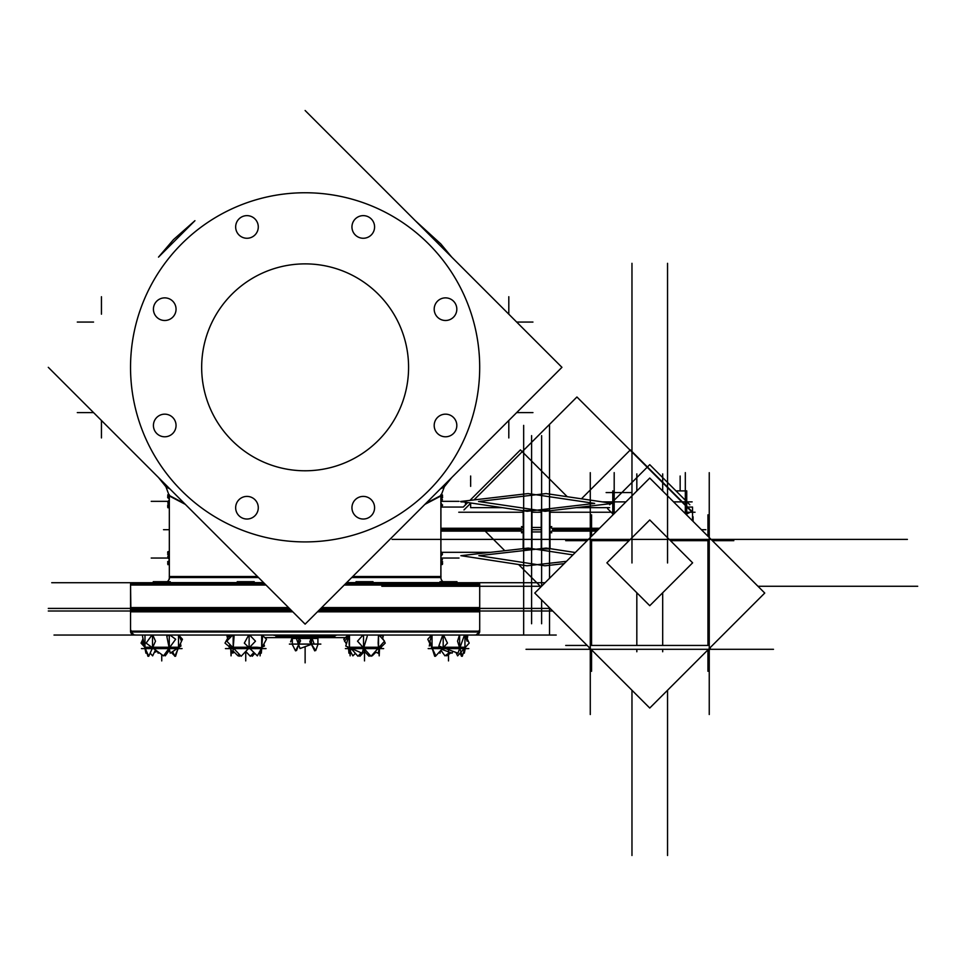 <?xml version="1.0" encoding="UTF-8"?>
<svg xmlns="http://www.w3.org/2000/svg" width="966" height="966" viewBox="0 0 966 966"><rect width="100%" height="100%" fill="white"/><g stroke="black" fill="none" stroke-linecap="round" stroke-linejoin="round"><path stroke-width="1.45" d="M169.34 577.535A5.168 5.168 0 0 1 167.263 581.677A5.168 5.168 0 0 0 169.34 577.535L258.502 577.535L169.34 577.535L169.34 579.177L169.34 577.535M132.861 582.715L130.784 584.007A2.33 2.33 0 0 1 132.861 582.715A2.33 2.33 0 0 0 130.784 584.007L133.876 582.933M477.373 582.715A2.33 2.33 0 0 1 479.462 584.007L477.373 582.715A2.33 2.33 0 0 1 479.462 584.007L476.371 582.933A2.33 2.33 0 0 1 479.462 584.007A2.33 2.33 0 0 0 476.371 582.933M130.543 608.411L130.543 585.034L266.012 585.034L130.543 585.034L130.543 610.995M479.704 585.034L479.704 608.411L479.704 585.034L344.234 585.034L479.704 585.034M441.015 576.509A5.168 5.168 0 0 0 442.971 581.677A5.168 5.168 0 0 1 441.015 576.509A5.168 5.168 0 0 0 442.971 581.677A5.168 5.168 0 0 1 440.907 577.535L351.733 577.535L440.907 577.535A5.168 5.168 0 0 0 442.971 581.677A5.168 5.168 90 0 1 440.979 576.509L352.759 576.509M158.533 477.566L165.923 486.755L169.328 495.969L169.34 576.509L169.328 495.969L185.351 504.385M440.907 495.522L425.885 503.383L440.907 495.522M184.349 503.383L169.34 495.522L184.349 503.383M440.75 488.518L444.348 486.743L440.919 495.969L440.907 576.509L440.907 495.969L440.907 576.509L440.907 495.969L424.883 504.385M166.2 487.081L169.63 488.772M440.617 488.772L444.046 487.081M470.647 507.657L502.368 507.657L470.647 507.657L470.647 502.972M576.34 507.657L609.606 507.657L576.34 507.657M276.095 637.125A0.652 0.64 90 0 0 276.723 637.632A0.652 0.652 0 0 1 276.034 637.125A0.652 0.652 0 0 0 276.674 637.632A0.652 0.64 90 0 0 276.747 637.632M276.687 637.632L276.022 636.968L276.674 637.632A0.652 0.652 0 0 1 276.034 637.125A0.652 0.652 0 0 0 276.687 637.632L333.548 637.632A0.652 0.652 0 0 0 334.2 637.125A0.652 0.64 90 0 1 333.499 637.632M334.212 636.34A1.292 1.292 0 0 1 334.731 635.314A1.292 1.292 0 0 0 334.212 636.34L276.022 636.328A1.292 1.292 0 0 0 275.515 635.314A1.292 1.292 0 0 1 276.022 636.34L334.212 636.34L276.022 636.34M130.627 632.005A3.876 3.876 0 0 0 134.419 635.048A3.876 3.876 0 0 1 130.627 632.005A3.876 3.876 0 0 0 135.252 634.952A3.876 3.876 0 0 1 130.627 632.005L134.419 635.048L130.627 632.005M475.827 635.048A3.876 3.876 0 0 0 479.607 632.005L475.827 635.048A3.876 3.876 0 0 0 479.607 632.005L475.827 635.048M479.704 610.995L479.704 608.411M292.336 637.632L292.336 644.093L292.336 638.466L317.935 638.466L317.911 644.093L317.874 637.632M432.031 647.244L432.031 635.048L432.031 647.244M464.948 635.048L464.948 647.244L464.948 635.048M349.487 635.048L349.487 647.244L349.487 635.048M229.799 635.048L229.799 638.031L229.799 635.048M229.799 644.322L229.799 647.244L229.799 644.322M261.677 635.048L261.677 647.244L261.677 635.048M144.985 635.048L144.985 647.244L144.985 635.048M148.74 648.597L144.985 647.305M178.517 635.048L178.517 647.244L178.517 635.048M380.447 645.735L380.447 647.244L380.447 645.735M348.569 635.048L348.569 636.606L348.569 635.048M167.299 581.677A5.168 5.168 90 0 0 169.267 576.509L257.475 576.509M51.729 582.715L263.682 582.715M346.553 582.715L545.114 582.715M476.033 582.933A2.33 2.318 90 0 1 479.112 584.007M134.214 582.933A2.33 2.318 90 0 0 131.122 584.007M345.273 584.007L479.704 584.007L479.704 609.437L479.704 584.007L479.704 609.437L319.831 609.437M290.416 609.437L130.543 609.437L130.543 584.007L264.974 584.007M48.3 608.411L289.377 608.411L48.3 608.411M320.857 608.411L550.113 608.411M130.881 609.437L130.543 584.007L130.881 609.437M153.328 582.715L153.328 581.677L170.233 581.677L170.173 582.715M237.31 582.715L237.31 581.677L254.215 581.677L254.155 582.715M356.08 582.715L356.08 581.677L372.997 581.677L372.924 582.715M440.073 582.715L440.073 581.677L456.978 581.677L456.918 582.715M170.233 582.607L237.25 582.607M254.215 582.607L263.573 582.607M346.661 582.607L356.019 582.607M372.997 582.607L440.001 582.607M165.898 486.743L169.485 488.506M77.304 412.591L93.557 412.591M77.304 322.064L93.557 322.064M101.442 296.719L101.442 314.192M101.442 437.936L101.442 420.476M194.927 220.707L158.521 257.101M305.123 110.51L561.946 367.334L305.123 624.145L48.3 367.334M561.934 367.334L451.714 477.566L444.324 486.755M201.87 360.837A103.459 103.459 0 0 0 305.123 470.78A103.459 103.459 0 0 0 408.376 360.837M408.376 373.83A103.459 103.459 0 0 0 305.123 263.875A103.459 103.459 0 0 0 201.87 373.83M130.881 378.286A174.58 174.58 0 0 1 305.123 192.753A174.58 174.58 0 0 1 479.353 378.286M479.353 356.369A174.58 174.58 0 0 1 305.123 541.914A174.58 174.58 0 0 1 130.881 356.369M374.542 506.679A11.314 11.314 0 0 1 363.264 519.032A11.314 11.314 0 0 1 351.998 506.679M351.998 508.744A11.314 11.314 0 0 1 363.264 496.403A11.314 11.314 0 0 1 374.542 508.744M456.773 424.448A11.314 11.314 0 0 1 445.507 436.789A11.314 11.314 0 0 1 434.241 424.448M434.241 426.513A11.314 11.314 0 0 1 445.507 414.16A11.314 11.314 0 0 1 456.773 426.513M456.773 308.142A11.314 11.314 0 0 1 445.507 320.495A11.314 11.314 0 0 1 434.241 308.142M434.241 310.219A11.314 11.314 0 0 1 445.507 297.866A11.314 11.314 0 0 1 456.773 310.219M374.542 225.911A11.314 11.314 0 0 1 363.264 238.264A11.314 11.314 0 0 1 351.998 225.911M351.998 227.976A11.314 11.314 0 0 1 363.264 215.635A11.314 11.314 0 0 1 374.542 227.976M258.236 225.911A11.314 11.314 0 0 1 246.97 238.264A11.314 11.314 0 0 1 235.704 225.911M235.704 227.976A11.314 11.314 0 0 1 246.97 215.635A11.314 11.314 0 0 1 258.236 227.976M176.005 308.142A11.314 11.314 0 0 1 164.739 320.495A11.314 11.314 0 0 1 153.473 308.142M153.473 310.219A11.314 11.314 0 0 1 164.739 297.866A11.314 11.314 0 0 1 176.005 310.219M176.005 424.448A11.314 11.314 0 0 1 164.739 436.789A11.314 11.314 0 0 1 153.473 424.448M153.473 426.513A11.314 11.314 0 0 1 164.739 414.16A11.314 11.314 0 0 1 176.005 426.513M258.236 506.679A11.314 11.314 0 0 1 246.97 519.032A11.314 11.314 0 0 1 235.704 506.679M235.704 508.744A11.314 11.314 0 0 1 246.97 496.403A11.314 11.314 0 0 1 258.236 508.744M440.882 576.509L440.882 495.993M516.677 412.591L532.942 412.591M532.942 322.064L516.677 322.064M508.804 296.719L508.804 314.179M508.804 420.476L508.804 437.936M474.004 499.917L576.931 396.99L685.486 505.544M686.741 506.8L690.932 511.002M470.913 503.008L463.994 509.927M485.186 531.107L504.795 550.717M518.585 564.506L540.948 586.869M458.765 512.234L523.282 512.234M531.976 512.234L541.226 512.234M549.92 512.234L615.596 512.234M685.812 512.234L695.037 512.234M687.575 507.053L692.537 507.053L692.537 520.843M596.71 531.107L551.803 531.107M521.399 531.107L440.907 531.107M599.548 528.269L551.803 528.269M521.399 528.269L440.907 528.269M631.969 263.32L631.969 562.961M631.969 690.267L631.969 855.49M685.317 472.628L685.317 513.622M685.317 490.897L675.971 490.897L686.741 490.897L686.741 515.047M612.77 490.897L612.77 515.047M667.542 263.32L667.542 562.961M667.542 690.267L667.542 855.49M381.811 586.265L541.552 586.265M917.7 586.265L757.96 586.265M606.889 562.828L649.756 605.694L692.622 562.828L649.756 519.962L606.889 562.828M392.111 539.39L590.274 539.39M592.049 539.39L707.462 539.39M709.249 539.39L907.4 539.39M614.195 472.628L614.195 513.622M686.741 506.22L691.91 511.4L686.741 513.984M607.602 508.659L612.77 513.827M611.224 503.201L649.756 464.67L689.857 504.771M610.814 503.624L609.655 504.771M692.139 501.885L686.741 501.885M590.274 472.664L590.274 714.526M710.276 649.273L710.276 647.522M589.236 649.273L589.236 647.522M526.023 649.309L773.488 649.309M534.766 593.052L649.756 708.042L764.746 593.052L649.756 478.061L534.766 593.052M592.049 539.487A1.292 1.292 0 0 0 590.359 541.165M685.969 539.39L774.732 539.39M636.823 473.895L636.823 490.994M636.823 592.762L636.823 644.938M636.823 649.309L636.823 651.76M662.688 473.895L662.688 490.994M662.688 592.762L662.688 644.938M662.688 649.309L662.688 651.76M693.081 516.762L693.081 521.386M709.249 472.664L709.249 714.526M524.779 539.39L613.543 539.39M346.987 637.632L264.817 637.632M275.576 635.314A1.292 1.292 90 0 1 275.817 637.125L334.478 637.125L335.516 635.048L336.289 635.314L335.516 635.048M274.791 635.048A1.292 1.292 90 0 0 274.006 635.314L336.228 635.314A1.292 1.292 90 0 0 335.456 635.048M334.478 637.125L334.417 637.125A1.292 1.292 90 0 1 334.671 635.314M556.223 635.048L54.011 635.048M479.269 630.339A3.876 3.876 90 0 1 474.656 634.952M130.978 630.339A3.876 3.876 90 0 0 135.59 634.952M319.118 610.15L479.704 610.15L479.704 632.005L479.704 610.15L479.704 632.005L479.704 610.15L479.704 632.005L130.543 632.005L130.543 610.15L291.128 610.15M552.697 610.995L318.273 610.995L552.697 610.995M291.961 610.995L48.3 610.995L291.961 610.995M321.702 607.566L479.704 607.566L479.704 611.828L317.44 611.828M292.795 611.828L130.543 611.828L130.543 607.566L288.532 607.566M293.664 637.632L317.911 637.922M294.473 637.632L292.324 637.922M292.203 644.225L295.536 650.879L300.535 640.869L298.917 637.632M296.296 638.297L300.04 648.524L313.938 643.428L311.813 637.632M318.031 644.225L315.713 650.565L309.784 641.883L311.342 637.632M311.45 644.346L314.711 650.879L315.218 649.852M298.663 644.757L296.538 650.565L296.043 649.852M290.609 641.883L292.155 637.632M320.845 644.093L289.389 644.093M440.919 650.299L445 655.866L449.818 652.328M463.451 652.618L464.308 653.185L465.479 647.401M467.206 638.804L467.713 636.304L465.817 635.048M460.094 653.137L461.494 656.276L461.965 655.238M464.199 650.251L465.648 647.015M465.515 635.048L468.244 641.11M446.111 655.045L446.715 655.866L450.965 652.762M429.278 646.037L429.798 643.404M438.95 652.473L440.013 653.185L440.508 650.746M435.014 655.238L435.485 656.276L435.763 655.66M432.78 650.251L431.585 647.582M429.773 643.537L428.747 641.231M431.585 635.048L427.781 639.25L435.859 655.866L447.451 643.102L443.527 635.048M451.69 648.657L452.233 647.244L435.63 647.244L437.489 648.657M445.833 648.657L442.404 648.657M442.778 635.048L438.83 646.037L457.956 653.185L464.006 636.304M462.291 648.657L464.634 647.244L451.545 647.244L451.098 648.657M467.061 641.17L465.129 635.048M464.984 647.739L462.291 656.276L457.534 641.17L459.466 635.048M462.11 648.657L464.405 647.244L465.383 647.244L462.943 648.657M455.94 652.436L457.618 655.866L469.198 643.102L465.286 635.048M441.788 649.333L452.1 653.185L452.788 651.253M435.231 654.562L434.688 656.276L429.918 641.17L431.85 635.048M437.888 648.657L436.101 647.244L431.693 647.305M428.18 648.597L468.8 648.597M350.453 648.657L350.139 655.866L349.112 643.102L349.45 635.048M356.804 648.657L355.5 647.244L347.615 647.244L351.733 648.657M349.137 635.048L345.768 646.037L362.069 653.185L367.225 636.304M371.246 648.657L372.393 647.244L354.908 647.244L356.297 648.657M364.206 648.657L363.457 648.657M362.987 635.048L357.517 641.17L371.016 656.276L384.528 641.17L379.046 635.048M379.493 648.717L381.401 647.244L378.962 648.657L381.389 647.244L371.753 647.244L370.702 648.657M378.6 648.657L377.839 648.657M379.517 648.331L379.191 655.866L378.153 643.102L378.503 635.048M378.913 648.657L381.401 647.244M375.001 651.833L378.08 653.185L378.781 650.891M379.904 647.244L380.314 645.892M382.464 638.864L383.236 636.304L380.363 635.048M361.127 652.774L357.988 656.276L351.177 648.657M346.553 643.489L344.488 641.17L348.702 636.461M362.745 650.963L364.508 648.995L364.508 660.913L364.508 648.995M383.647 648.597L345.369 648.597M239.037 654.067L238.047 655.866L232.987 650.927M231.647 648.657L225.006 643.102L229.413 635.048M229.256 647.244L231.285 648.657M229.896 647.848L232.83 653.185L234.074 636.304M229.558 647.244L228.894 646.037M241.464 648.657L240.739 647.244L229.123 647.244L231.514 648.657M233.905 648.657L233.156 648.657M232.625 635.048L226.805 641.17L241.138 656.276L255.483 641.17L249.663 635.048M255.555 648.657L257.21 647.244L240.063 647.244L240.884 648.657M250.001 648.657L248.383 648.657M248.733 635.048L244.326 643.102L257.367 655.866L266.471 639.25L262.172 635.048M255.096 648.657L256.69 647.244L261.846 647.703M260.083 650.915L261.327 653.185L262.571 636.304L261.883 635.048M253.913 652.497L250.327 656.276L245.738 651.446L245.738 660.913L245.738 651.446M266.048 648.597L225.428 648.597M463.306 501.885L461.036 501.885M463.282 507.053L440.907 507.053L463.282 507.053L467.785 502.549M469.947 500.388L520.433 449.902L567.247 496.705M549.533 425.378L549.533 578.284M549.533 633.998L549.533 607.819M550.052 548.652L549.92 527.46M541.226 527.46L531.976 527.46M523.282 527.46L523.149 548.64M541.612 435.63L541.612 586.205M541.612 623.746L541.612 599.898M549.92 510.748L549.92 548.628M541.226 510.748L541.226 548.628M478.544 501.487L545.102 511.316L612.601 503.407L546.044 493.578L478.544 501.487M550.052 510.736L549.92 531.928M541.226 531.928L531.976 531.928M523.282 531.928L523.149 510.724M531.59 435.63L531.59 623.746M531.976 510.748L531.976 548.628M523.282 510.748L523.282 548.628M572.923 554.895L528.245 548.06L460.903 555.679L527.013 565.798L566.487 561.331M523.669 425.378L523.669 633.998M460.601 501.487L527.158 511.316L594.658 503.407L528.1 493.578L460.601 501.487M550.052 526.518L553.228 529.694L550.052 532.858M523.149 526.518L519.974 529.694L523.149 532.858M521.459 526.639L523.149 526.639M551.743 526.639L550.052 526.639M521.459 532.737L523.149 532.737M550.052 532.737L551.743 532.737M575.301 552.516L546.188 548.06L478.846 555.679L544.957 565.798L564.204 563.625M169.34 556.392L167.782 557.527L169.34 559.628M169.34 562.272L167.601 563.287L169.34 564.301M169.34 555.088L167.782 556.211L168.41 557.068M169.34 551.779L167.601 552.793L169.34 553.808M169.304 494.677L167.782 494.785L169.328 495.003M169.34 500.509L169.34 501.511M169.34 506.534L167.601 505.121L169.34 503.721M169.34 507.536L167.782 507.657L169.34 507.875M169.34 498.963L167.601 497.562L169.34 496.15M168.41 502.308L167.782 501.861L169.34 499.748M168.652 496.705L167.601 496.101L169.328 495.087M168.965 504.023L167.782 503.165L169.062 501.426M169.243 507.548L167.601 506.582L168.652 505.979M169.34 564.699L167.782 564.591L169.34 564.373M168.652 553.409L167.601 554.255L168.965 555.353M169.243 551.827L167.782 551.719L169.34 551.514M169.34 560.413L167.601 561.814L168.652 562.671M440.907 564.881L442.452 564.41L440.907 563.54M440.907 556.718L440.907 555.607M442.38 552.637L440.907 551.755L442.645 552.793L440.907 553.808M440.907 555.402L440.907 554.303M440.907 562.272L442.645 563.287L440.907 564.301M440.907 500.799L442.452 499.76L440.907 497.828M441.462 498.516L442.645 497.562L440.907 496.15M442.259 504.82L440.907 503.129M440.907 506.534L442.645 505.121L440.907 503.721M440.943 494.507L442.452 494.966L441.559 495.461M441.22 503.515L440.907 502.67M442.38 506.739L441.595 505.979M441.124 506.353L441.921 507.053M441.595 496.705L442.645 496.101L440.919 495.087M440.907 558.577L442.452 559.616L441.462 560.86M440.907 560.413L442.645 561.814L441.595 562.671M441.329 553.566L442.452 554.315L441.22 555.861M441.595 553.409L442.259 554.556M169.569 649.949L165.246 655.866L164.123 655.045M147.025 652.448L145.926 653.185L142.533 636.304M151.904 649.212L152.737 648.657M148.969 648.657L146.808 647.244L144.852 647.244M143.04 638.804L141.978 641.17L148.74 656.276L155.514 641.17L152.761 635.048M161.201 648.657L161.105 647.244L146.494 647.244L148.692 648.657M153.679 648.657L152.157 648.657M151.988 635.048L146.108 643.102L163.52 655.866L175.667 639.25L169.944 635.048M173.977 648.657L176.054 647.244L160.392 647.244L160.597 648.657M168.724 635.048L166.828 636.304L170.221 653.185L180.968 646.037L180.461 643.537M173.651 648.657L175.655 647.244L178.65 647.244M178.782 635.048L181.523 641.17L174.761 656.276L172.648 651.567M180.884 648.597L142.618 648.597M174.484 655.66L171.296 652.473M181.499 641.231L182.465 639.25L178.903 635.326M154.294 652.436L157.301 651.313M146.784 652.618L147.943 656.276L148.269 655.238M155.49 649.973L152.628 655.866L150.153 653.137M144.598 647.015L141.036 643.102L142.002 641.11M159.281 652.762L158.146 653.185L157.53 651.47M175.22 655.238L175.558 656.276L177.454 650.251M145.009 648.597L141.447 648.597M178.203 648.597L182.055 648.597M259.902 651.241L260.096 655.866L260.446 651.579M262.209 647.027L264.467 646.037L263.851 644.02M225.923 641.412L226.599 640.18M238.348 655.31L239.218 656.276L240.148 655.238M230.777 649.454L231.055 655.866L231.454 650.891M234.327 652.231L232.842 652.883M232.697 652.944L231.321 650.444M227.614 638.321L226.998 636.304L229.256 635.314M251.317 655.238L252.247 656.276L254.831 653.39M264.877 642.161L265.541 640.929M371.886 655.31L372.188 655.866L375.907 652.231M381.002 647.244L385.241 643.102L384.311 641.412M383.647 640.18L382.621 638.321M379.469 649.454L380.35 647.848M380.676 647.244L381.256 644.841M364.508 651.446L364.508 660.913L364.508 651.446L364.508 657.001L364.508 651.446L364.508 657.001L364.508 651.446L364.508 657.001L364.508 651.446L369.097 656.276L370.087 655.238M344.693 640.929L343.775 639.25L348.062 635.048M345.369 642.161L346.383 644.02M348.4 647.703L349.668 650.009M350.344 651.241L352.868 655.866L355.403 653.39M351.31 648.814L350.368 650.529M349.789 651.579L348.919 653.185L348.521 647.932M348.364 635.048L347.675 636.304M358.929 655.238L359.92 656.276L365.631 650.251M673.58 501.885L689.76 501.885M625.932 501.885L602.289 501.885M581.447 498.806L630.363 449.902L686.005 505.544M686.741 506.281L687.514 507.053M169.34 529.694L163.52 529.694M440.907 501.342L459.007 501.342L440.907 501.342M440.907 558.034L459.007 558.034L440.907 558.034M168.156 558.034L151.227 558.034L168.156 558.034M169.002 501.342L151.227 501.342L169.002 501.342M440.907 529.694L519.974 529.694M553.228 529.694L598.135 529.694M705.88 529.694L701.376 529.694M470.647 476.021L470.647 486.369M631.969 492.551L606.117 492.551M629.035 540.682L591.566 540.682L591.566 645.433L707.945 645.433L707.945 540.682L670.476 540.682L707.945 540.682L707.945 645.433L591.566 645.433L591.566 540.682L629.035 540.682M591.566 536.263L591.566 514.818M587.135 645.433L565.702 645.433L587.135 645.433M591.566 649.852L591.566 671.298M587.135 540.682L565.702 540.682L587.135 540.682M712.377 540.682L733.81 540.682L712.377 540.682M707.945 536.263L707.945 514.818L707.945 536.263M707.945 649.852L707.945 671.298M479.704 631.16L130.543 631.16L479.704 631.16M333.548 637.632L334.212 636.968L333.572 637.632A0.652 0.652 0 0 0 334.2 637.125M305.123 646.665L305.123 662.845L305.123 646.665M275.757 637.125A1.292 1.292 0 0 0 275.515 635.314A1.292 1.292 0 0 1 275.757 637.125L275.95 636.775M298.723 644.093L298.723 638.466M311.511 638.466L311.511 644.093M448.49 653.306L448.49 660.913L448.49 653.306M443.189 635.048L443.189 647.244M462.291 648.597L459.647 647.305M459.647 635.048L459.647 647.244M448.49 649.647L448.49 660.913L448.49 649.647M371.016 648.597L363.518 647.305M363.518 635.048L363.518 647.244M378.527 635.048L378.527 647.244M241.138 648.597L233.168 647.305M233.168 635.048L233.168 647.244M249.119 635.048L249.119 647.244M541.612 510.459L549.533 510.459M531.976 529.694L541.226 529.694L531.976 529.694M531.59 548.917L523.669 548.917M523.669 510.459L531.59 510.459M549.533 548.917L541.612 548.917M497.804 529.694L515.747 529.694M523.282 529.694L505.725 529.694L523.282 529.694M152.507 635.048L152.507 647.244M169.279 635.048L169.279 647.244M161.745 654.574L161.745 660.913L161.745 654.574M680.149 490.897L680.149 476.021M194.939 220.695L173.494 239.604L158.521 257.113L194.903 220.731M490.607 552.323L441.921 552.323L490.607 552.323M153.268 581.677L153.268 582.715L153.268 581.677M237.25 581.677L237.25 582.715L237.25 581.677M356.019 581.677L356.019 582.715L356.019 581.677M440.001 581.677L440.001 582.715L440.001 581.677M451.714 257.101L440.858 243.975L415.332 220.719M317.911 637.632L317.935 638.466L317.911 637.632M274.73 635.048L273.946 635.314L274.73 635.048M130.543 632.005L130.543 610.15L130.543 632.005M465.479 504.856L465.479 502.211"/></g></svg>
